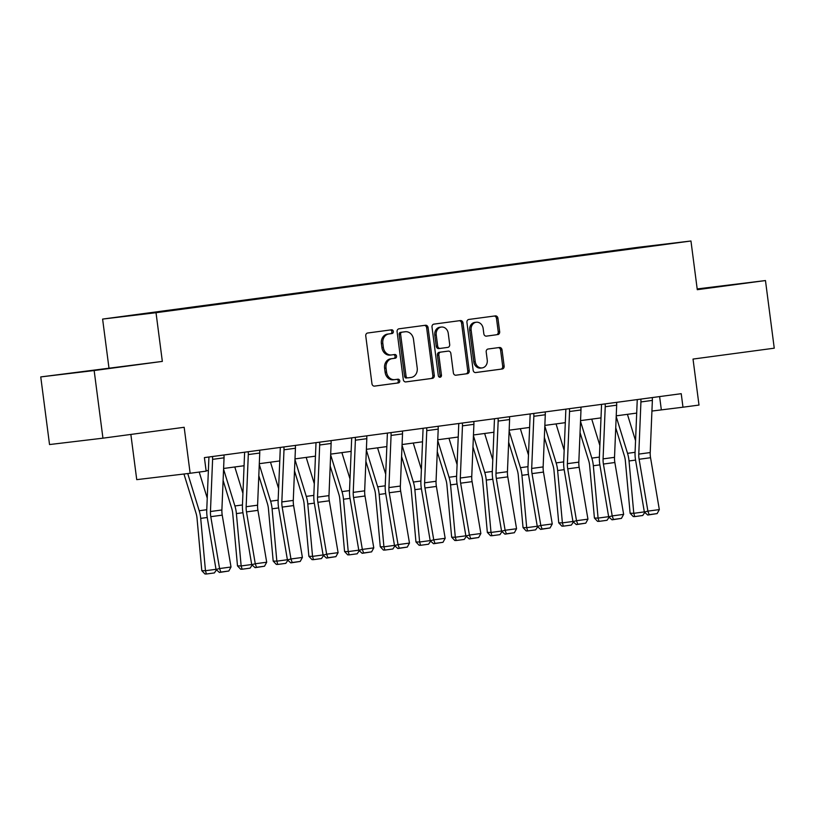 <?xml version="1.0" encoding="UTF-8"?>
<svg xmlns="http://www.w3.org/2000/svg" width="815" height="815" viewBox="0 0 815 815"><rect width="100%" height="100%" fill="white"/><g stroke="black" fill="none" stroke-linecap="round" stroke-linejoin="round"><path stroke-width="1.22" d="M393.339 331.461A1.875 1.589 83.2 0 0 391.526 329.81L367.657 333.009A2.679 2.262 83.2 0 0 365.762 335.963L371.966 383.763A2.679 2.262 83.2 0 0 374.533 386.116L398.423 382.918A1.875 1.589 83.2 0 0 397.934 379.199L394.847 379.617A8.568 7.254 83.2 0 1 394.755 379.627A8.568 7.254 83.2 0 1 386.555 372.078L386.045 368.095A8.568 7.254 83.2 0 1 392.127 358.641L395.214 358.223A1.875 1.589 83.2 0 0 394.725 354.505L391.638 354.922A8.568 7.254 83.2 0 1 391.557 354.933A8.568 7.254 83.2 0 1 383.345 347.384L382.836 343.4A8.568 7.254 83.2 0 1 388.918 333.946L392.005 333.529A1.875 1.589 83.2 0 0 393.339 331.461M391.465 354.943L390.202 355.096A8.568 7.254 83.2 0 1 390.11 355.106A8.568 7.254 83.2 0 1 381.909 347.557L381.389 343.573A8.568 7.254 83.2 0 1 387.471 334.119L390.558 333.702A1.875 1.589 83.2 0 0 390.314 329.973M374.268 386.137L396.976 383.091A1.875 1.589 83.2 0 0 396.732 379.362M394.674 379.637L393.401 379.79A8.568 7.254 83.2 0 1 393.319 379.8A8.568 7.254 83.2 0 1 385.118 372.251L384.599 368.268A8.568 7.254 83.2 0 1 390.68 358.814L393.767 358.396A1.875 1.589 83.2 0 0 393.523 354.668M497.771 334.619A2.679 2.262 83.2 0 0 499.666 331.664L497.924 318.247A2.679 2.262 83.2 0 0 495.337 315.894L468.839 319.449A2.679 2.262 83.2 0 0 466.934 322.404L473.138 370.204A2.679 2.262 83.2 0 0 475.736 372.557L502.234 369.001A2.679 2.262 83.2 0 0 504.139 366.047L502.03 349.849A2.679 2.262 83.2 0 0 499.463 347.496L488.104 349.014A2.679 2.262 83.2 0 0 486.198 351.968L487.238 360.006A7.162 6.062 83.2 0 1 482.083 367.922A7.162 6.062 83.2 0 1 475.227 361.615L471.141 330.146A7.162 6.062 83.2 0 1 476.296 322.231A7.162 6.062 83.2 0 1 483.152 328.537L483.835 333.783A2.679 2.262 83.2 0 0 486.402 336.137L496.325 334.792A2.679 2.262 83.2 0 0 498.23 331.827L496.488 318.421A2.679 2.262 83.2 0 0 494.175 316.047M94.153 370.54L162.338 361.402L40.75 376.917L94.153 370.54L102.945 438.175L184.17 427.284L190.139 473.271L206.154 471.131L204.402 457.602L681.228 393.686L682.98 407.205L698.995 405.065L693.025 359.069L774.25 348.188L765.468 280.554L697.182 288.928M162.338 361.402L156.022 312.705L690.957 240.996L697.283 289.692L765.468 280.554M428.079 327.61A2.679 2.262 83.2 0 0 425.491 325.256L398.993 328.812A2.679 2.262 83.2 0 0 397.088 331.766L403.293 379.566A2.679 2.262 83.2 0 0 405.86 381.919L432.388 378.364A2.679 2.262 83.2 0 0 434.293 375.409L428.079 327.61L426.642 327.783A2.679 2.262 83.2 0 0 424.33 325.409M433.916 324.126L460.414 320.58A2.679 2.262 83.2 0 1 463.002 322.934L469.216 370.723A2.679 2.262 83.2 0 1 467.311 373.688L455.972 375.206A2.679 2.262 83.2 0 1 453.374 372.852L450.858 353.466A2.679 2.262 83.2 0 0 448.27 351.112L440.742 352.121A2.679 2.262 83.2 0 0 438.847 355.075L441.465 375.257A1.875 1.589 83.2 0 1 438.317 375.674L432.011 327.09A2.679 2.262 83.2 0 1 433.916 324.126M102.945 438.175L49.532 444.552L40.75 376.917M156.022 312.705L102.609 319.083L637.554 247.373L690.957 240.996M601.623 252.742L200.429 306.603M601.572 252.355L200.459 306.522M130.858 434.426L136.737 479.648L190.139 473.271M108.935 367.779L102.609 319.083M651.929 411.055L682.98 407.205M206.114 470.815L208.375 470.51M223.605 468.472L244.072 465.732M259.302 463.684L279.759 460.944M294.999 458.896L315.456 456.156M330.686 454.118L351.143 451.378M366.383 449.33L386.84 446.589M402.07 444.542L422.537 441.801M437.767 439.764L458.224 437.023M473.464 434.976L493.921 432.235M509.151 430.188L529.618 427.447M544.848 425.41L565.304 422.669M580.545 420.622L601.001 417.881M616.232 415.833L636.698 413.093M659.61 396.579L661.332 409.792M119 367.056L72.8 372.893L119 367.056M697.253 289.457L733.418 284.578L697.212 289.111M405.605 381.94L430.941 378.537A2.679 2.262 83.2 0 0 432.846 375.583L426.642 327.783M401.938 332.194A1.875 1.589 83.2 0 0 400.613 334.262L406.064 376.224A1.875 1.589 83.2 0 0 407.877 377.865L411.127 377.437A8.568 7.254 83.2 0 0 417.209 367.973L413.49 339.295A8.568 7.254 83.2 0 0 405.289 331.746A8.568 7.254 83.2 0 0 405.198 331.756L400.501 332.367A1.875 1.589 83.2 0 0 399.167 334.435L400.613 334.262M406.41 378.048L406.43 378.038A1.875 1.589 83.2 0 0 406.43 378.038A1.875 1.589 83.2 0 1 404.617 376.398L399.167 334.435M403.934 331.909A8.568 7.254 83.2 0 0 403.843 331.919A8.568 7.254 83.2 0 0 403.751 331.929L405.198 331.756M400.501 332.367L403.751 331.929M455.687 375.226L465.864 373.861A2.679 2.262 83.2 0 0 467.769 370.896L461.565 323.107A2.679 2.262 83.2 0 0 459.253 320.733M448.301 351.112L446.854 351.285A2.679 2.262 83.2 0 0 446.854 351.285A2.679 2.262 83.2 0 0 446.824 351.285L439.305 352.294A2.679 2.262 83.2 0 0 437.4 355.248L440.019 375.43L441.465 375.257M439.366 377.213A1.875 1.589 83.2 0 0 440.019 375.43M448.25 333.355A7.162 6.062 83.2 0 0 441.394 327.049A7.162 6.062 83.2 0 0 436.229 334.965L437.675 346.049A2.679 2.262 83.2 0 0 440.263 348.402L447.792 347.394A2.679 2.262 83.2 0 0 449.686 344.439L448.25 333.355M441.394 327.049L439.947 327.212A7.162 6.062 83.2 0 0 434.792 335.138L436.229 334.965M440.212 348.413L438.816 348.576A2.679 2.262 83.2 0 1 436.229 346.222L434.792 335.138M486.148 336.157L496.325 334.792M476.296 322.231L474.85 322.404A7.162 6.062 83.2 0 0 469.695 330.32L471.141 330.146M482.083 367.922L480.636 368.095A7.162 6.062 83.2 0 1 473.78 361.789L469.695 330.32M475.451 372.567L500.787 369.175A2.679 2.262 83.2 0 0 502.692 366.22L500.583 350.022A2.679 2.262 83.2 0 0 498.281 347.648M183.956 474.014L196.048 513.226A13.641 7.264 82.4 0 1 197.036 518.32L201.794 570.663L205.462 570.724L200.704 518.371A20.456 10.901 -97.6 0 0 199.206 510.75L187.745 473.556M207.234 498.128L199.196 472.058M216.464 569.848L214.406 572.925L206.399 574.005L204.932 573.974L201.794 570.663M206.399 574.005L205.462 570.724L216.006 569.308M223.931 454.984A9.546 5.084 82.4 0 1 224.043 457.816L221.894 509.976A13.641 7.264 -97.6 0 0 222.23 515.141L231.012 567.016L219.571 568.544L220.814 572.079L219.398 572.446L228.821 571.009L220.814 572.079M212.491 456.512A9.546 5.084 82.4 0 1 212.603 459.354L210.453 511.514A13.641 7.264 -97.6 0 0 210.79 516.679L219.571 568.544L216.036 569.461L207.255 517.596A20.456 10.901 82.4 0 1 206.755 509.844L208.905 457.684A2.73 1.457 -97.6 0 0 208.885 457.001M216.036 569.461L219.398 572.446M228.821 571.009L231.012 567.016M223.116 480.463L231.735 508.448A13.641 7.264 82.4 0 1 232.733 513.532L237.491 565.885L241.159 565.936L236.401 513.593A20.456 10.901 -97.6 0 0 234.903 505.962L223.575 469.216M242.931 493.34L234.802 466.964M252.161 565.06L250.103 568.147L242.096 569.216L240.629 569.196L237.491 565.885M242.096 569.216L241.159 565.936L251.703 564.53M258.803 475.675L267.432 503.66A13.641 7.264 82.4 0 1 268.43 508.743L273.188 561.097L276.845 561.158L272.088 508.805A20.456 10.901 -97.6 0 0 270.6 501.174L259.272 464.428M278.618 488.562L270.488 462.187M287.848 560.272L285.79 563.359L277.783 564.428L276.316 564.408L273.188 561.097M277.783 564.428L276.845 561.158L287.4 559.742M259.618 450.196A9.546 5.084 82.4 0 1 259.74 453.038L257.591 505.188A13.641 7.264 -97.6 0 0 257.927 510.353L266.699 562.228L255.268 563.756L256.511 567.301L255.095 567.668L264.518 566.221L256.511 567.301M248.178 451.734A9.546 5.084 82.4 0 1 248.3 454.566L246.15 506.726A13.641 7.264 -97.6 0 0 246.487 511.891L255.268 563.756L251.723 564.673L242.952 512.808A20.456 10.901 82.4 0 1 242.442 505.066L244.602 452.906A2.73 1.457 -97.6 0 0 244.571 452.213M251.723 564.673L255.095 567.668M264.518 566.221L266.699 562.228M295.315 445.418A9.546 5.084 82.4 0 1 295.438 448.25L293.278 500.41A13.641 7.264 -97.6 0 0 293.614 505.575L302.396 557.44L290.955 558.978L292.198 562.513L290.792 562.88L300.215 561.443L292.198 562.513M283.875 446.946A9.546 5.084 82.4 0 1 283.997 449.788L281.837 501.938A13.641 7.264 -97.6 0 0 282.173 507.103L290.955 558.978L287.42 559.895L278.638 508.02A20.456 10.901 82.4 0 1 278.139 500.278L280.289 448.118A2.73 1.457 -97.6 0 0 280.268 447.425M287.42 559.895L290.792 562.88M300.215 561.443L302.396 557.44M294.5 470.887L303.129 498.872A13.641 7.264 82.4 0 1 304.117 503.965L308.875 556.309L312.542 556.37L307.785 504.016A20.456 10.901 -97.6 0 0 306.287 496.396L294.969 459.64M314.315 483.774L306.185 457.398M323.545 555.494L321.487 558.57L313.48 559.65L312.013 559.62L308.875 556.309M313.48 559.65L312.542 556.37L323.086 554.954M330.197 466.109L338.816 494.094A13.641 7.264 82.4 0 1 339.814 499.177L344.572 551.531L348.229 551.582L343.472 499.238A20.456 10.901 -97.6 0 0 341.984 491.608L330.656 454.862M350.012 478.986L341.882 452.61M359.242 550.706L357.184 553.793L349.166 554.862L347.71 554.842L344.572 551.531M349.166 554.862L348.229 551.582L358.783 550.176M365.884 461.321L374.513 489.306A13.641 7.264 82.4 0 1 375.511 494.389L380.269 546.743L383.926 546.804L379.169 494.45A20.456 10.901 -97.6 0 0 377.681 486.82L366.353 450.074M385.699 474.208L377.569 447.832M394.929 545.918L392.871 549.004L384.863 550.074L383.396 550.054L380.269 546.743M384.863 550.074L383.926 546.804L394.47 545.388M331.002 440.63A9.546 5.084 82.4 0 1 331.124 443.462L328.975 495.622A13.641 7.264 -97.6 0 0 329.311 500.787L338.093 552.662L326.652 554.19L327.895 557.725L326.479 558.092L335.902 556.655L327.895 557.725M319.562 442.158A9.546 5.084 82.4 0 1 319.684 445L317.534 497.16A13.641 7.264 -97.6 0 0 317.87 502.325L326.652 554.19L323.117 555.107L314.335 503.242A20.456 10.901 82.4 0 1 313.826 495.489L315.986 443.329A2.73 1.457 -97.6 0 0 315.965 442.647M323.117 555.107L326.479 558.092M335.902 556.655L338.093 552.662M366.699 435.842A9.546 5.084 82.4 0 1 366.821 438.684L364.672 490.834A13.641 7.264 -97.6 0 0 365.008 495.999L373.779 547.874L362.339 549.402L363.592 552.947L362.176 553.314L371.599 551.867L363.592 552.947M355.259 437.38A9.546 5.084 82.4 0 1 355.381 440.212L353.231 492.372A13.641 7.264 -97.6 0 0 353.567 497.537L362.339 549.402L358.804 550.329L350.032 498.454A20.456 10.901 82.4 0 1 349.523 490.712L351.673 438.552A2.73 1.457 -97.6 0 0 351.652 437.859M358.804 550.329L362.176 553.314M371.599 551.867L373.779 547.874M402.396 431.064A9.546 5.084 82.4 0 1 402.518 433.896L400.359 486.056A13.641 7.264 -97.6 0 0 400.695 491.221L409.476 543.085L398.036 544.624L399.279 548.159L397.873 548.526L407.286 547.089L399.279 548.159M390.956 432.592A9.546 5.084 82.4 0 1 391.078 435.434L388.918 487.584A13.641 7.264 -97.6 0 0 389.254 492.749L398.036 544.624L394.501 545.541L385.719 493.666A20.456 10.901 82.4 0 1 385.22 485.923L387.37 433.763A2.73 1.457 -97.6 0 0 387.349 433.081M394.501 545.541L397.873 548.526M407.286 547.089L409.476 543.085M401.581 456.532L410.21 484.528A13.641 7.264 82.4 0 1 411.198 489.611L415.956 541.955L419.623 542.016L414.866 489.672A20.456 10.901 -97.6 0 0 413.368 482.042L402.039 445.285M421.396 469.42L413.266 443.044M430.626 541.14L428.568 544.216L420.56 545.296L419.093 545.266L415.956 541.955M420.56 545.296L419.623 542.016L430.167 540.6M438.083 426.276A9.546 5.084 82.4 0 1 438.205 429.108L436.056 481.268A13.641 7.264 -97.6 0 0 436.392 486.433L445.173 538.308L433.733 539.836L434.976 543.371L433.56 543.737L442.983 542.301L434.976 543.371M426.642 427.804A9.546 5.084 82.4 0 1 426.765 430.646L424.615 482.806A13.641 7.264 -97.6 0 0 424.951 487.971L433.733 539.836L430.198 540.752L421.416 488.888A20.456 10.901 82.4 0 1 420.907 481.135L423.066 428.985A2.73 1.457 -97.6 0 0 423.046 428.293M430.198 540.752L433.56 543.737M442.983 542.301L445.173 538.308M437.278 451.755L445.897 479.74A13.641 7.264 82.4 0 1 446.895 484.823L451.653 537.177L455.31 537.228L450.552 484.884A20.456 10.901 -97.6 0 0 449.065 477.254L437.737 440.507M457.083 464.632L448.963 438.266M466.323 536.351L464.255 539.438L456.247 540.508L454.79 540.488L451.653 537.177M456.247 540.508L455.31 537.228L465.864 535.822M473.78 421.487A9.546 5.084 82.4 0 1 473.902 424.33L471.753 476.48A13.641 7.264 -97.6 0 0 472.089 481.645L480.86 533.519L469.42 535.048L470.673 538.593L469.257 538.959L478.68 537.513L470.673 538.593M462.339 423.026A9.546 5.084 82.4 0 1 462.462 425.858L460.312 478.018A13.641 7.264 -97.6 0 0 460.648 483.183L469.42 535.048L465.885 535.975L457.113 484.1A20.456 10.901 82.4 0 1 456.604 476.357L458.753 424.197A2.73 1.457 -97.6 0 0 458.733 423.505M465.885 535.975L469.257 538.959M478.68 537.513L480.86 533.519M472.965 446.966L481.594 474.951A13.641 7.264 82.4 0 1 482.592 480.035L487.339 532.389L491.007 532.45L486.249 480.096A20.456 10.901 -97.6 0 0 484.762 472.466L473.434 435.719M492.78 459.854L484.65 433.478M502.009 531.563L499.952 534.65L491.944 535.72L490.477 535.7L487.339 532.389M491.944 535.72L491.007 532.45L501.551 531.034M509.477 416.71A9.546 5.084 82.4 0 1 509.599 419.542L507.439 471.702A13.641 7.264 -97.6 0 0 507.776 476.867L516.557 528.731L505.117 530.27L506.36 533.805L504.943 534.171L514.367 532.735L506.36 533.805M498.036 418.238A9.546 5.084 82.4 0 1 498.159 421.08L495.999 473.23A13.641 7.264 -97.6 0 0 496.335 478.395L505.117 530.27L501.582 531.186L492.8 479.312A20.456 10.901 82.4 0 1 492.301 471.569L494.45 419.409A2.73 1.457 -97.6 0 0 494.43 418.727M501.582 531.186L504.943 534.171M514.367 532.735L516.557 528.731M508.662 442.178L517.28 470.173A13.641 7.264 82.4 0 1 518.279 475.257L523.036 527.6L526.704 527.662L521.946 475.318A20.456 10.901 -97.6 0 0 520.449 467.688L509.12 430.931M528.477 455.065L520.347 428.69M537.706 526.785L535.649 529.862L527.641 530.942L526.174 530.911L523.036 527.6M527.641 530.942L526.704 527.662L537.248 526.245M545.164 411.921A9.546 5.084 82.4 0 1 545.286 414.754L543.136 466.913A13.641 7.264 -97.6 0 0 543.473 472.079L552.254 523.953L540.814 525.481L542.057 529.016L540.64 529.383L550.064 527.947L542.057 529.016M533.723 413.45A9.546 5.084 82.4 0 1 533.845 416.292L531.696 468.452A13.641 7.264 -97.6 0 0 532.032 473.617L540.814 525.481L537.279 526.398L528.497 474.534A20.456 10.901 82.4 0 1 527.988 466.781L530.147 414.631A2.73 1.457 -97.6 0 0 530.127 413.939M537.279 526.398L540.64 529.383M550.064 527.947L552.254 523.953M544.349 437.4L552.977 465.385A13.641 7.264 82.4 0 1 553.976 470.469L558.733 522.823L562.391 522.873L557.633 470.53A20.456 10.901 -97.6 0 0 556.146 462.9L544.817 426.153M564.163 450.277L556.044 423.912M573.393 521.997L571.335 525.084L563.328 526.154L561.861 526.133L558.733 522.823M563.328 526.154L562.391 522.873L572.945 521.468M580.861 407.133A9.546 5.084 82.4 0 1 580.983 409.976L578.823 462.136A13.641 7.264 -97.6 0 0 579.159 467.301L587.941 519.165L576.5 520.693L577.754 524.239L576.337 524.605L585.761 523.159L577.754 524.239M569.42 408.672A9.546 5.084 82.4 0 1 569.542 411.504L567.383 463.664A13.641 7.264 -97.6 0 0 567.729 468.829L576.5 520.693L572.965 521.62L564.184 469.746A20.456 10.901 82.4 0 1 563.685 462.003L565.834 409.843A2.73 1.457 -97.6 0 0 565.814 409.15M572.965 521.62L576.337 524.605M585.761 523.159L587.941 519.165M580.046 432.612L588.675 460.597A13.641 7.264 82.4 0 1 589.663 465.691L594.42 518.034L598.088 518.096L593.33 465.742A20.456 10.901 -97.6 0 0 591.833 458.112L580.514 421.365M599.86 445.499L591.731 419.124M609.09 517.209L607.032 520.296L599.025 521.366L597.558 521.345L594.42 518.034M599.025 521.366L598.088 518.096L608.632 516.679M616.558 402.355A9.546 5.084 82.4 0 1 616.67 405.187L614.52 457.347A13.641 7.264 -97.6 0 0 614.856 462.513L623.638 514.377L612.197 515.915L613.44 519.45L612.024 519.817L621.448 518.381L613.44 519.45M605.117 403.883A9.546 5.084 82.4 0 1 605.229 406.726L603.08 458.876A13.641 7.264 -97.6 0 0 603.416 464.041L612.197 515.915L608.662 516.832L599.881 464.957A20.456 10.901 82.4 0 1 599.382 457.215L601.531 405.055A2.73 1.457 -97.6 0 0 601.511 404.372M608.662 516.832L612.024 519.817M621.448 518.381L623.638 514.377M615.743 427.824L624.361 455.819A13.641 7.264 82.4 0 1 625.36 460.903L630.117 513.246L633.785 513.307L629.027 460.964A20.456 10.901 -97.6 0 0 627.53 453.334L616.201 416.577M635.557 440.711L627.428 414.336M644.787 512.431L642.729 515.508L634.722 516.588L633.255 516.557L630.117 513.246M634.722 516.588L633.785 513.307L644.329 511.891M652.245 397.567A9.546 5.084 82.4 0 1 652.367 400.399L650.217 452.559A13.641 7.264 -97.6 0 0 650.553 457.724L659.325 509.599L647.894 511.127L649.137 514.662L647.721 515.029L657.145 513.593L649.137 514.662M640.804 399.106A9.546 5.084 82.4 0 1 640.926 401.938L638.777 454.098A13.641 7.264 -97.6 0 0 639.113 459.263L647.894 511.127L644.349 512.044L635.578 460.18A20.456 10.901 82.4 0 1 635.068 452.427L637.228 400.277A2.73 1.457 -97.6 0 0 637.198 399.584M644.349 512.044L647.721 515.029M657.145 513.593L659.325 509.599M387.471 334.119L388.918 333.946M381.389 343.573L382.836 343.4M381.909 347.557L383.345 347.384M393.767 358.396L395.214 358.223M390.68 358.814L392.127 358.641M384.599 368.268L386.045 368.095M385.118 372.251L386.555 372.078M396.976 383.091L398.423 382.918M390.558 333.702L392.005 333.529M432.846 375.583L434.293 375.409M430.941 378.537L432.388 378.364M404.617 376.398L406.064 376.224M461.565 323.107L463.002 322.934M467.769 370.896L469.216 370.723M465.864 373.861L467.311 373.688M446.824 351.285L448.27 351.112M439.305 352.294L440.742 352.121M437.4 355.248L438.847 355.075M436.229 346.222L437.675 346.049M473.78 361.789L475.227 361.615M500.583 350.022L502.03 349.849M502.692 366.22L504.139 366.047M500.787 369.175L502.234 369.001M496.488 318.421L497.924 318.247M498.23 331.827L499.666 331.664M200.704 518.371L207.244 517.494M199.206 510.75L206.755 509.732M221.894 509.976L210.453 511.514M222.23 515.141L210.79 516.679M224.043 457.816L212.603 459.354M236.401 513.593L242.931 512.716M234.903 505.962L242.452 504.954M272.088 508.805L278.628 507.928M270.6 501.174L278.139 500.166M257.591 505.188L246.15 506.726M257.927 510.353L246.487 511.891M259.74 453.038L248.3 454.566M293.278 500.41L281.837 501.938M293.614 505.575L282.173 507.103M295.438 448.25L283.997 449.788M307.785 504.016L314.315 503.14M306.287 496.396L313.836 495.377M343.472 499.238L350.012 498.362M341.984 491.608L349.533 490.599M379.169 494.45L385.709 493.574M377.681 486.82L385.22 485.811M328.975 495.622L317.534 497.16M329.311 500.787L317.87 502.325M331.124 443.462L319.684 445M364.672 490.834L353.231 492.372M365.008 495.999L353.567 497.537M366.821 438.684L355.381 440.212M400.359 486.056L388.918 487.584M400.695 491.221L389.254 492.749M402.518 433.896L391.078 435.434M414.866 489.672L421.396 488.796M413.368 482.042L420.917 481.023M436.056 481.268L424.615 482.806M436.392 486.433L424.951 487.971M438.205 429.108L426.765 430.646M450.552 484.884L457.093 484.008M449.065 477.254L456.604 476.245M471.753 476.48L460.312 478.018M472.089 481.645L460.648 483.183M473.902 424.33L462.462 425.858M486.249 480.096L492.79 479.22M484.762 472.466L492.301 471.457M507.439 471.702L495.999 473.23M507.776 476.867L496.335 478.395M509.599 419.542L498.159 421.08M521.946 475.318L528.477 474.442M520.449 467.688L527.998 466.669M543.136 466.913L531.696 468.452M543.473 472.079L532.032 473.617M545.286 414.754L533.845 416.292M557.633 470.53L564.174 469.654M556.146 462.9L563.685 461.891M578.823 462.136L567.383 463.664M579.159 467.301L567.729 468.829M580.983 409.976L569.542 411.504M593.33 465.742L599.871 464.866M591.833 458.112L599.382 457.103M614.52 457.347L603.08 458.876M614.856 462.513L603.416 464.041M616.67 405.187L605.229 406.726M629.027 460.964L635.557 460.088M627.53 453.334L635.079 452.315M650.217 452.559L638.777 454.098M650.553 457.724L639.113 459.263M652.367 400.399L640.926 401.938M390.11 355.106L391.557 354.933M393.319 379.8L394.755 379.627M403.843 331.919L405.289 331.746M438.796 348.576L440.232 348.402"/></g></svg>
